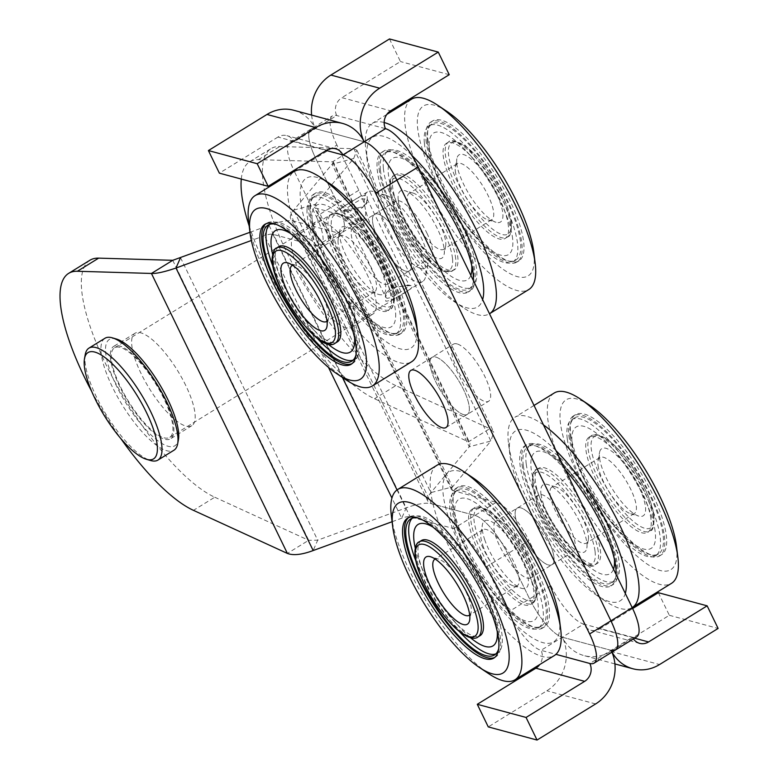<?xml version="1.0" encoding="UTF-8"?>
<svg xmlns="http://www.w3.org/2000/svg" width="779" height="779" viewBox="0 0 779 779"><rect width="100%" height="100%" fill="white"/><g stroke="black" fill="none" stroke-linecap="round" stroke-linejoin="round"><path stroke-width="0.58" stroke-dasharray="3.9 2.92" d="M463.7 414.662A33.536 10.322 58.4 0 1 438.265 386.705A33.536 10.322 58.4 0 1 432.111 357.298A33.536 10.322 58.4 0 1 435.714 357.035A33.536 10.322 58.4 0 1 461.158 384.992A33.536 10.322 58.4 0 1 467.303 414.399A33.536 10.322 58.4 0 1 463.7 414.662A33.536 10.322 -121.6 0 0 467.303 414.399A33.536 10.322 -121.6 0 0 461.158 384.992A33.536 10.322 -121.6 0 0 435.714 357.035A33.536 10.322 -121.6 0 0 432.111 357.298A33.536 10.322 -121.6 0 0 438.265 386.705A33.536 10.322 -121.6 0 0 463.7 414.662M164.466 398.634A54.248 16.7 -121.6 0 0 113.646 346.421A54.248 16.7 -121.6 0 0 119.752 386.579A54.248 16.7 -121.6 0 0 170.572 438.781A54.248 16.7 -121.6 0 0 164.466 398.634M185.772 385.498A54.248 16.7 -121.6 0 0 134.942 333.295A54.248 16.7 -121.6 0 0 141.048 373.453A54.248 16.7 -121.6 0 0 191.877 425.655A54.248 16.7 -121.6 0 0 185.772 385.498M384.31 259.407A33.205 10.224 -121.6 0 0 353.199 227.449A33.205 10.224 -121.6 0 0 356.938 252.026A33.205 10.224 -121.6 0 0 388.049 283.984A33.205 10.224 -121.6 0 0 384.31 259.407M405.616 246.271A33.205 10.224 -121.6 0 0 374.504 214.322A33.205 10.224 -121.6 0 0 378.243 238.9A33.205 10.224 -121.6 0 0 409.345 270.858A33.205 10.224 -121.6 0 0 405.616 246.271A33.205 10.224 58.4 0 1 409.345 270.858A33.205 10.224 58.4 0 1 378.243 238.9A33.205 10.224 58.4 0 1 374.504 214.322A33.205 10.224 58.4 0 1 405.616 246.271M526.984 553.226A33.205 10.224 -121.6 0 0 495.872 521.278A33.205 10.224 -121.6 0 0 499.612 545.855A33.205 10.224 -121.6 0 0 530.723 577.814A33.205 10.224 -121.6 0 0 526.984 553.226M548.289 540.1A33.205 10.224 -121.6 0 0 517.178 508.142A33.205 10.224 -121.6 0 0 520.908 532.729A33.205 10.224 -121.6 0 0 552.019 564.678A33.205 10.224 -121.6 0 0 548.289 540.1A33.205 10.224 58.4 0 1 552.019 564.678A33.205 10.224 58.4 0 1 520.908 532.729A33.205 10.224 58.4 0 1 517.178 508.142A33.205 10.224 58.4 0 1 548.289 540.1M89.926 260.244A140.054 43.118 -121.6 0 0 105.681 363.92A140.054 43.118 -121.6 0 0 214.761 497.216L193.465 510.342M214.761 497.216L308.679 540.285L317.696 540.178L406.219 507.85A39.456 11.666 154.1 0 1 431.4 503.701L474.937 515.425A39.456 12.143 58.4 0 1 507.665 553.713L529.613 598.915A39.456 12.143 -121.6 0 0 562.341 637.203L541.035 650.329A13.155 11.889 -74.9 0 1 539.711 664.575M392.09 521.726L401.701 518.21A13.155 3.885 154.1 0 1 410.095 516.828L453.641 528.561A39.456 12.143 58.4 0 1 486.359 566.839L508.307 612.051A39.456 12.143 -121.6 0 0 541.035 650.329L555.933 654.341M611.934 652.14A39.456 35.678 105.1 0 0 611.125 650.338L589.82 663.474M636.667 636.891A39.456 12.143 58.4 0 1 632.421 637.212L611.125 650.338A39.456 12.143 -121.6 0 0 615.361 650.027M293.712 110.258A39.456 35.678 -74.9 0 1 315.407 128.662L294.102 141.788A39.456 12.143 -121.6 0 0 289.866 142.109A39.456 12.143 -121.6 0 0 293.887 170.445M311.61 115.078A39.456 35.678 -74.9 0 0 315.407 128.662L364.183 141.797L315.407 128.662A39.456 12.143 -121.6 0 0 311.162 128.973A39.456 12.143 -121.6 0 0 315.602 158.176A39.456 12.143 58.4 0 1 311.162 128.973A39.456 12.143 58.4 0 1 315.407 128.662L336.703 115.526A13.155 11.889 -74.9 0 1 341.874 97.657L390.649 110.803M241.286 179.063A140.054 43.118 58.4 0 1 249.689 161.769A140.054 43.118 58.4 0 1 258.443 159.646L332.506 161.837L353.812 148.711L356.909 150.279L353.685 158.497L315.349 204.351A13.155 3.885 -25.9 0 0 314.336 207.224A13.155 3.885 -25.9 0 0 315.514 208.042L359.061 219.775A39.456 12.143 -121.6 0 0 363.296 219.454A39.456 12.143 -121.6 0 0 358.856 190.251L336.908 145.05L315.602 158.176L337.55 203.387A39.456 12.143 58.4 0 1 341.991 232.59A39.456 12.143 -121.6 0 0 337.55 203.387L315.602 158.176L294.296 171.312M358.856 190.251L316.255 216.513L294.355 171.419A111.787 34.412 -121.6 0 0 287.49 187.174A111.787 34.412 -121.6 0 0 336.635 304.17A111.787 34.412 -121.6 0 0 411.643 361.738M316.255 216.513A39.456 12.143 58.4 0 1 320.695 245.716A39.456 12.143 58.4 0 1 316.449 246.037L272.913 234.304A13.155 3.885 -25.9 0 0 264.519 235.686L251.335 240.507M363.296 219.454L341.991 232.59A39.456 12.143 58.4 0 1 337.755 232.902A39.456 12.143 -121.6 0 0 341.991 232.59L320.695 245.716M658.362 592.692L669.336 615.293L610.755 651.41A39.456 35.678 -74.9 0 1 584.026 655.597A39.456 35.678 -74.9 0 1 562.341 637.203A39.456 12.143 58.4 0 1 529.613 598.915L507.665 553.713A39.456 12.143 -121.6 0 0 474.937 515.425L431.4 503.701L294.219 221.178L431.4 503.701A39.456 11.666 154.1 0 1 427.866 501.238A39.456 11.666 154.1 0 1 430.904 492.63L469.24 446.776L470.068 443.524L468.452 441.81L332.506 161.837L333.266 161.37L332.506 161.837C333.685 161.35 333.529 162.159 332.058 164.252L293.722 210.106A39.456 11.666 -25.9 0 0 290.684 218.714A39.456 11.666 -25.9 0 0 294.219 221.178L337.755 232.902L316.449 246.037M359.061 219.775L337.755 232.902L294.219 221.178A39.456 11.666 -25.9 0 0 269.037 225.326L264.519 235.686L328.446 367.337M249.962 232.288L269.037 225.326L406.219 507.85L401.701 518.21L391.925 498.073M172.734 260.313L308.679 540.285L287.383 553.421M91.62 391.243A140.054 43.118 -121.6 0 0 120.638 438.324M326.742 150.191L277.957 137.055A13.155 11.889 -74.9 0 1 286.867 135.653A13.155 11.889 -74.9 0 1 294.102 141.788L326.304 150.464M277.957 137.055L219.376 173.162M612.021 652.081A39.456 35.678 105.1 0 1 611.125 650.338L562.341 637.203A39.456 35.678 -74.9 0 1 546.848 690.798L488.267 726.904M457.02 343.899A33.536 10.322 -121.6 0 0 453.417 344.172A33.536 10.322 -121.6 0 0 459.561 373.579A33.536 10.322 -121.6 0 0 485.005 401.536A33.536 10.322 -121.6 0 0 488.608 401.263A33.536 10.322 -121.6 0 0 482.464 371.865A33.536 10.322 -121.6 0 0 457.02 343.899M366.841 273.887A54.248 16.7 58.4 0 1 372.946 314.044A54.248 16.7 58.4 0 1 322.126 261.841A54.248 16.7 58.4 0 1 316.021 221.684A54.248 16.7 58.4 0 1 366.841 273.887M345.545 287.023A54.248 16.7 58.4 0 1 351.65 327.18A54.248 16.7 58.4 0 1 300.821 274.977A54.248 16.7 58.4 0 1 294.715 234.82A54.248 16.7 58.4 0 1 345.545 287.023M569.585 526.974A33.205 10.224 58.4 0 1 573.325 551.551A33.205 10.224 58.4 0 1 542.213 519.593A33.205 10.224 58.4 0 1 538.474 495.016A33.205 10.224 58.4 0 1 569.585 526.974M426.911 233.145A33.205 10.224 58.4 0 1 430.651 257.722A33.205 10.224 58.4 0 1 399.539 225.774A33.205 10.224 58.4 0 1 395.8 201.186A33.205 10.224 58.4 0 1 426.911 233.145M486.359 566.839L528.97 540.577A39.456 12.143 -121.6 0 0 496.242 502.299L452.706 490.566A13.155 3.885 154.1 0 1 451.528 489.748A13.155 3.885 154.1 0 1 452.541 486.875L490.877 441.021L353.685 158.497L332.058 164.252L469.24 446.776L490.877 441.021L493.73 432.033L489.757 428.674L468.452 441.81L374.533 398.741A140.054 43.118 58.4 0 1 265.454 265.444A140.054 43.118 58.4 0 1 249.163 225.871M395.839 385.605A140.054 43.118 58.4 0 1 286.76 252.318A140.054 43.118 58.4 0 1 270.995 148.643A140.054 43.118 58.4 0 1 279.749 146.52L353.812 148.711L489.757 428.674L395.839 385.605L374.533 398.741M336.908 145.05A39.456 12.143 58.4 0 1 332.467 115.847A39.456 12.143 58.4 0 1 336.703 115.526L385.488 128.671M611.125 650.338L562.341 637.203L583.637 624.067A39.456 12.143 58.4 0 1 550.919 585.789L528.97 540.577M332.623 161.759L333.256 161.769L470.068 443.524M634.573 638.176L599.781 628.809A13.155 11.889 -74.9 0 1 590.871 630.201A13.155 11.889 -74.9 0 1 583.637 624.067L632.421 637.212A13.155 11.889 105.1 0 0 633.415 638.897M599.781 628.809L632.636 608.555M669.336 615.293L718.121 628.439M389.481 38.95L400.455 61.551L341.874 97.657M449.24 74.696L400.455 61.551M329.829 183.669A99.751 30.712 -121.6 0 0 300.188 192.238A99.751 30.712 -121.6 0 0 356.237 312.583A99.751 30.712 -121.6 0 0 417.096 333.967A99.751 30.712 -121.6 0 0 416.658 324.531M307.033 209.308A79.896 24.597 -121.6 0 0 342.156 292.923A79.896 24.597 -121.6 0 0 395.771 334.064A79.896 24.597 -121.6 0 0 400.669 322.818A79.896 24.597 -121.6 0 0 365.536 239.192A79.896 24.597 -121.6 0 0 311.931 198.051A79.896 24.597 -121.6 0 0 307.033 209.308M309.954 207.496A79.896 24.597 -121.6 0 0 345.087 291.122A79.896 24.597 -121.6 0 0 398.692 332.263A79.896 24.597 -121.6 0 0 403.59 321.006A79.896 24.597 -121.6 0 0 368.467 237.391A79.896 24.597 -121.6 0 0 314.852 196.24A79.896 24.597 -121.6 0 0 309.954 207.496M391.389 302.807A55.893 17.206 -121.6 0 0 386.705 280.927A55.893 17.206 -121.6 0 0 355.321 230.019A55.893 17.206 -121.6 0 0 329.313 215.52A55.893 17.206 -121.6 0 0 325.885 223.398A55.893 17.206 -121.6 0 0 350.462 281.901A55.893 17.206 -121.6 0 0 387.961 310.685A55.893 17.206 -121.6 0 0 391.389 302.807M395.654 316.741A71.347 21.968 -121.6 0 0 389.666 288.814A71.347 21.968 -121.6 0 0 349.615 223.836A71.347 21.968 -121.6 0 0 312.038 215.374A71.347 21.968 -121.6 0 0 352.127 301.454A71.347 21.968 -121.6 0 0 395.654 316.741M308.611 205.86A82.194 25.308 -121.6 0 0 344.746 291.891A82.194 25.308 -121.6 0 0 399.9 334.22A82.194 25.308 -121.6 0 0 404.944 322.642A82.194 25.308 -121.6 0 0 368.808 236.612A82.194 25.308 -121.6 0 0 313.645 194.283A82.194 25.308 -121.6 0 0 308.611 205.86M310.47 204.711A82.194 25.308 -121.6 0 0 346.606 290.742A82.194 25.308 -121.6 0 0 401.769 333.071A82.194 25.308 -121.6 0 0 406.804 321.493A82.194 25.308 -121.6 0 0 370.668 235.462A82.194 25.308 -121.6 0 0 315.514 193.134A82.194 25.308 -121.6 0 0 310.47 204.711M278.716 246.709A55.893 17.206 -121.6 0 0 275.289 254.587A55.893 17.206 -121.6 0 0 279.982 276.467A55.893 17.206 -121.6 0 0 311.357 327.375A55.893 17.206 -121.6 0 0 337.375 341.864M354.572 337.697A71.347 21.968 -121.6 0 0 290.178 233.223M356.042 354.698A79.896 24.597 -121.6 0 0 356.724 349.898A79.896 24.597 -121.6 0 0 327.988 275.698A79.896 24.597 -121.6 0 0 275.649 224.264M273.156 266.993A79.896 24.597 -121.6 0 0 316.751 337.726M353.189 360.083A79.896 24.597 -121.6 0 0 354.757 359.343A79.896 24.597 -121.6 0 0 359.655 348.086A79.896 24.597 -121.6 0 0 324.531 264.471A79.896 24.597 -121.6 0 0 270.917 223.32A79.896 24.597 -121.6 0 0 269.553 224.391M352.069 363.618A82.194 25.308 -121.6 0 0 353.033 363.111A82.194 25.308 -121.6 0 0 358.077 351.533A82.194 25.308 -121.6 0 0 321.941 265.503A82.194 25.308 -121.6 0 0 266.778 223.174A82.194 25.308 -121.6 0 0 265.892 223.807M327.014 321.172A32.874 10.117 -121.6 0 0 328.485 318.231A32.874 10.117 -121.6 0 0 328.641 316.829A32.874 10.117 -121.6 0 0 317.189 286.867A32.874 10.117 -121.6 0 0 295.845 265.269A32.874 10.117 -121.6 0 0 292.553 265.259M338.037 240.565A32.874 10.117 -121.6 0 0 349.498 270.527A32.874 10.117 -121.6 0 0 370.843 292.125A32.874 10.117 -121.6 0 0 374.563 291.911A32.874 10.117 -121.6 0 0 376.578 287.285A32.874 10.117 -121.6 0 0 362.118 252.873A32.874 10.117 -121.6 0 0 340.053 235.94A32.874 10.117 -121.6 0 0 338.193 239.163A32.874 10.117 -121.6 0 0 338.037 240.565M339.517 232.619A39.456 12.143 -121.6 0 0 353.267 268.56A39.456 12.143 -121.6 0 0 378.876 294.481A39.456 12.143 -121.6 0 0 385.751 288.668A39.456 12.143 -121.6 0 0 364.65 242.386A39.456 12.143 -121.6 0 0 339.702 230.925A39.456 12.143 -121.6 0 0 339.517 232.619M272.601 254.314A71.347 21.968 -121.6 0 0 277.012 268.58A71.347 21.968 -121.6 0 0 317.072 333.558A71.347 21.968 -121.6 0 0 327.823 343.919M248.676 221.966A111.787 34.412 -121.6 0 0 345.973 379.821M391.35 515.795A111.787 34.412 -121.6 0 0 397.884 542.418A111.787 34.412 -121.6 0 0 488.647 673.65M437.019 465.248A111.787 34.412 -121.6 0 0 437.185 518.191A111.787 34.412 -121.6 0 0 495.863 619.305A111.787 34.412 -121.6 0 0 554.317 655.567M472.502 477.498A99.751 30.712 -121.6 0 0 449.123 519.252A99.751 30.712 -121.6 0 0 518.561 627.231A99.751 30.712 -121.6 0 0 559.332 618.36M454.722 529.71A79.896 24.597 -121.6 0 0 496.651 601.972A79.896 24.597 -121.6 0 0 538.435 627.893A79.896 24.597 -121.6 0 0 538.318 590.054A79.896 24.597 -121.6 0 0 496.389 517.792A79.896 24.597 -121.6 0 0 454.605 491.87A79.896 24.597 -121.6 0 0 454.722 529.71M457.653 527.899A79.896 24.597 -121.6 0 0 499.582 600.171A79.896 24.597 -121.6 0 0 541.366 626.092A79.896 24.597 -121.6 0 0 541.249 588.252A79.896 24.597 -121.6 0 0 499.31 515.98A79.896 24.597 -121.6 0 0 457.526 490.069A79.896 24.597 -121.6 0 0 457.653 527.899M530.557 578.037A55.893 17.206 -121.6 0 0 529.379 574.756A55.893 17.206 -121.6 0 0 497.995 523.848A55.893 17.206 -121.6 0 0 471.986 509.349A55.893 17.206 -121.6 0 0 472.074 535.816A55.893 17.206 -121.6 0 0 501.413 586.373A55.893 17.206 -121.6 0 0 530.635 604.504A55.893 17.206 -121.6 0 0 530.557 578.037M533.849 586.83A71.347 21.968 -121.6 0 0 532.339 582.634A71.347 21.968 -121.6 0 0 492.289 517.655A71.347 21.968 -121.6 0 0 459.191 532.933A71.347 21.968 -121.6 0 0 515.435 615.517A71.347 21.968 -121.6 0 0 533.849 586.83M456.445 527.032A82.194 25.308 -121.6 0 0 499.592 601.388A82.194 25.308 -121.6 0 0 542.574 628.049A82.194 25.308 -121.6 0 0 542.447 589.119A82.194 25.308 -121.6 0 0 499.31 514.773A82.194 25.308 -121.6 0 0 456.319 488.112A82.194 25.308 -121.6 0 0 456.445 527.032M458.315 525.883A82.194 25.308 -121.6 0 0 501.452 600.239A82.194 25.308 -121.6 0 0 544.443 626.9A82.194 25.308 -121.6 0 0 544.317 587.97A82.194 25.308 -121.6 0 0 501.17 513.624A82.194 25.308 -121.6 0 0 458.188 486.963A82.194 25.308 -121.6 0 0 458.315 525.883M421.39 540.538A55.893 17.206 -121.6 0 0 421.478 567.005A55.893 17.206 -121.6 0 0 422.656 570.286A55.893 17.206 -121.6 0 0 454.03 621.194A55.893 17.206 -121.6 0 0 480.049 635.693M497.245 631.516A71.347 21.968 -121.6 0 0 492.834 612.109A71.347 21.968 -121.6 0 0 432.851 527.042M415.275 548.143A71.347 21.968 -121.6 0 0 418.187 558.212A71.347 21.968 -121.6 0 0 419.686 562.409A71.347 21.968 -121.6 0 0 459.746 627.387A71.347 21.968 -121.6 0 0 470.497 637.738M498.716 648.518A79.896 24.597 -121.6 0 0 494.383 617.134A79.896 24.597 -121.6 0 0 418.323 518.084M415.83 560.822A79.896 24.597 -121.6 0 0 459.425 631.545M495.863 653.902A79.896 24.597 -121.6 0 0 497.43 653.172A79.896 24.597 -121.6 0 0 497.314 615.332A79.896 24.597 -121.6 0 0 455.374 543.06A79.896 24.597 -121.6 0 0 413.591 517.149A79.896 24.597 -121.6 0 0 412.227 518.22M494.733 657.447A82.194 25.308 -121.6 0 0 495.707 656.931A82.194 25.308 -121.6 0 0 495.58 618.01A82.194 25.308 -121.6 0 0 452.443 543.654A82.194 25.308 -121.6 0 0 409.452 516.993A82.194 25.308 -121.6 0 0 408.566 517.636M469.688 615.001A32.874 10.117 -121.6 0 0 471.159 612.06A32.874 10.117 -121.6 0 0 469.25 599.713A32.874 10.117 -121.6 0 0 438.519 559.088A32.874 10.117 -121.6 0 0 435.218 559.088M482.785 545.329A32.874 10.117 -121.6 0 0 513.517 585.954A32.874 10.117 -121.6 0 0 517.237 585.74A32.874 10.117 -121.6 0 0 517.178 570.17A32.874 10.117 -121.6 0 0 499.923 540.431A32.874 10.117 -121.6 0 0 482.727 529.759A32.874 10.117 -121.6 0 0 480.867 532.982A32.874 10.117 -121.6 0 0 482.785 545.329M484.665 539.565A39.456 12.143 -121.6 0 0 521.55 588.311A39.456 12.143 -121.6 0 0 525.952 569.371A39.456 12.143 -121.6 0 0 501.442 529.506A39.456 12.143 -121.6 0 0 482.376 524.754A39.456 12.143 -121.6 0 0 484.665 539.565M555.953 450.613A99.751 30.712 -121.6 0 0 509.865 454.469A99.751 30.712 -121.6 0 0 509.943 455.004A99.751 30.712 -121.6 0 0 596.695 595.331A99.751 30.712 -121.6 0 0 625.303 593.432M543.489 424.954A111.787 34.412 -121.6 0 0 514.88 417.262A111.787 34.412 -121.6 0 0 508.521 443.572A111.787 34.412 -121.6 0 0 508.59 444.186A111.787 34.412 -121.6 0 0 605.819 601.427A111.787 34.412 -121.6 0 0 632.168 607.581M554.181 393.035A111.787 34.412 -121.6 0 0 547.9 419.959A111.787 34.412 -121.6 0 0 602.235 533.625A111.787 34.412 -121.6 0 0 671.488 583.344M589.674 405.275A99.751 30.712 -121.6 0 0 560.529 423.825A99.751 30.712 -121.6 0 0 626.287 545.777A99.751 30.712 -121.6 0 0 676.493 546.137M567.278 438.898A79.896 24.597 -121.6 0 0 606.111 520.138A79.896 24.597 -121.6 0 0 655.606 555.68A79.896 24.597 -121.6 0 0 660.095 536.429A79.896 24.597 -121.6 0 0 621.262 455.189A79.896 24.597 -121.6 0 0 571.767 419.657A79.896 24.597 -121.6 0 0 567.278 438.898M570.209 437.097A79.896 24.597 -121.6 0 0 609.042 518.337A79.896 24.597 -121.6 0 0 658.537 553.869A79.896 24.597 -121.6 0 0 663.026 534.628A79.896 24.597 -121.6 0 0 624.193 453.388A79.896 24.597 -121.6 0 0 574.698 417.846A79.896 24.597 -121.6 0 0 570.209 437.097M650.942 518.824A55.893 17.206 -121.6 0 0 646.541 502.533A55.893 17.206 -121.6 0 0 615.167 451.625A55.893 17.206 -121.6 0 0 589.148 437.136A55.893 17.206 -121.6 0 0 586.012 450.593A55.893 17.206 -121.6 0 0 613.18 507.431A55.893 17.206 -121.6 0 0 647.807 532.291A55.893 17.206 -121.6 0 0 650.942 518.824M655.129 531.22A71.347 21.968 -121.6 0 0 649.511 510.42A71.347 21.968 -121.6 0 0 609.46 445.442A71.347 21.968 -121.6 0 0 572.244 444.118A71.347 21.968 -121.6 0 0 619.461 531.541A71.347 21.968 -121.6 0 0 655.129 531.22M568.865 435.685A82.194 25.308 -121.6 0 0 608.818 519.272A82.194 25.308 -121.6 0 0 659.745 555.826A82.194 25.308 -121.6 0 0 664.36 536.03A82.194 25.308 -121.6 0 0 624.407 452.453A82.194 25.308 -121.6 0 0 573.49 415.889A82.194 25.308 -121.6 0 0 568.865 435.685M570.734 434.536A82.194 25.308 -121.6 0 0 610.687 518.123A82.194 25.308 -121.6 0 0 661.605 554.677A82.194 25.308 -121.6 0 0 666.23 534.881A82.194 25.308 -121.6 0 0 626.277 451.304A82.194 25.308 -121.6 0 0 575.35 414.74A82.194 25.308 -121.6 0 0 570.734 434.536M586.899 514.344A55.893 17.206 -121.6 0 0 538.562 468.315A55.893 17.206 -121.6 0 0 535.416 481.782A55.893 17.206 -121.6 0 0 539.818 498.073A55.893 17.206 -121.6 0 0 571.202 548.981A55.893 17.206 -121.6 0 0 597.211 563.48A55.893 17.206 -121.6 0 0 600.356 550.013A55.893 17.206 -121.6 0 0 594.358 529.701M614.417 559.303A71.347 21.968 -121.6 0 0 614.125 556.488A71.347 21.968 -121.6 0 0 566.908 469.065A71.347 21.968 -121.6 0 0 531.229 469.396A71.347 21.968 -121.6 0 0 536.858 490.186A71.347 21.968 -121.6 0 0 576.908 555.164A71.347 21.968 -121.6 0 0 613.501 569.137M523.342 465.978A79.896 24.597 -121.6 0 0 562.175 547.218A79.896 24.597 -121.6 0 0 611.671 582.76A79.896 24.597 -121.6 0 0 616.16 563.519A79.896 24.597 -121.6 0 0 577.327 482.269A79.896 24.597 -121.6 0 0 527.831 446.737A79.896 24.597 -121.6 0 0 523.342 465.978M526.263 464.177A79.896 24.597 -121.6 0 0 565.096 545.417A79.896 24.597 -121.6 0 0 614.602 580.949A79.896 24.597 -121.6 0 0 619.091 561.708A79.896 24.597 -121.6 0 0 580.258 480.468A79.896 24.597 -121.6 0 0 530.762 444.936A79.896 24.597 -121.6 0 0 526.263 464.177M565.203 469.669A82.194 25.308 -121.6 0 0 524.754 445.929A82.194 25.308 -121.6 0 0 520.138 465.725A82.194 25.308 -121.6 0 0 560.091 549.302A82.194 25.308 -121.6 0 0 611.009 585.866A82.194 25.308 -121.6 0 0 616.043 574.376M521.998 464.576A82.194 25.308 -121.6 0 0 561.951 548.153A82.194 25.308 -121.6 0 0 612.878 584.717A82.194 25.308 -121.6 0 0 617.494 564.921A82.194 25.308 -121.6 0 0 577.541 481.334A82.194 25.308 -121.6 0 0 526.623 444.78A82.194 25.308 -121.6 0 0 521.998 464.576M540.977 494.276A39.456 12.143 -121.6 0 0 563.947 539.126A39.456 12.143 -121.6 0 0 586.821 548.075A39.456 12.143 -121.6 0 0 586.811 542.437A39.456 12.143 -121.6 0 0 571.328 507.489A39.456 12.143 -121.6 0 0 547.647 484.519A39.456 12.143 -121.6 0 0 540.977 494.276M550.12 495.006A32.874 10.117 -121.6 0 0 566.099 528.435A32.874 10.117 -121.6 0 0 586.47 543.06A32.874 10.117 -121.6 0 0 588.33 539.837A32.874 10.117 -121.6 0 0 588.311 535.144A32.874 10.117 -121.6 0 0 575.408 506.019A32.874 10.117 -121.6 0 0 555.68 486.875A32.874 10.117 -121.6 0 0 551.96 487.089A32.874 10.117 -121.6 0 0 550.12 495.006M598.048 465.462A32.874 10.117 -121.6 0 0 610.95 494.587A32.874 10.117 -121.6 0 0 630.678 513.731A32.874 10.117 -121.6 0 0 634.398 513.517A32.874 10.117 -121.6 0 0 636.248 505.6A32.874 10.117 -121.6 0 0 620.269 472.171A32.874 10.117 -121.6 0 0 599.898 457.546A32.874 10.117 -121.6 0 0 598.038 460.769A32.874 10.117 -121.6 0 0 598.048 465.462M599.557 458.169A39.456 12.143 -121.6 0 0 615.04 493.117A39.456 12.143 -121.6 0 0 638.712 516.087A39.456 12.143 -121.6 0 0 645.392 506.331A39.456 12.143 -121.6 0 0 622.421 461.48A39.456 12.143 -121.6 0 0 599.538 452.531A39.456 12.143 -121.6 0 0 599.557 458.169M411.702 155.245A99.751 30.712 -121.6 0 0 366.987 158.75A99.751 30.712 -121.6 0 0 367.201 160.64A99.751 30.712 -121.6 0 0 454.021 301.502A99.751 30.712 -121.6 0 0 482.629 299.613M384.164 122.517A111.787 34.412 -121.6 0 0 372.206 123.433A111.787 34.412 -121.6 0 0 365.604 147.63A111.787 34.412 -121.6 0 0 365.848 149.753A111.787 34.412 -121.6 0 0 463.145 307.608A111.787 34.412 -121.6 0 0 489.494 313.762M411.507 99.206A111.787 34.412 -121.6 0 0 404.914 123.403A111.787 34.412 -121.6 0 0 458.247 238.062A111.787 34.412 -121.6 0 0 528.814 289.525M447 111.455A99.751 30.712 -121.6 0 0 417.583 127.561A99.751 30.712 -121.6 0 0 481.519 249.718A99.751 30.712 -121.6 0 0 534.034 254.207A99.751 30.712 -121.6 0 0 533.819 252.318M424.38 143.122A79.896 24.597 -121.6 0 0 462.502 225.073A79.896 24.597 -121.6 0 0 512.933 261.851A79.896 24.597 -121.6 0 0 517.645 244.557A79.896 24.597 -121.6 0 0 479.523 162.607A79.896 24.597 -121.6 0 0 429.093 125.828A79.896 24.597 -121.6 0 0 424.38 143.122M427.311 141.32A79.896 24.597 -121.6 0 0 465.433 223.271A79.896 24.597 -121.6 0 0 515.864 260.05A79.896 24.597 -121.6 0 0 520.576 242.746A79.896 24.597 -121.6 0 0 482.454 160.805A79.896 24.597 -121.6 0 0 432.024 124.027A79.896 24.597 -121.6 0 0 427.311 141.32M508.434 226.368A55.893 17.206 -121.6 0 0 503.867 208.714A55.893 17.206 -121.6 0 0 472.493 157.806A55.893 17.206 -121.6 0 0 446.484 143.307A55.893 17.206 -121.6 0 0 443.183 155.41A55.893 17.206 -121.6 0 0 469.854 212.735A55.893 17.206 -121.6 0 0 505.133 238.462A55.893 17.206 -121.6 0 0 508.434 226.368M512.66 239.134A71.347 21.968 -121.6 0 0 506.837 216.591A71.347 21.968 -121.6 0 0 466.787 151.613A71.347 21.968 -121.6 0 0 429.365 148.555A71.347 21.968 -121.6 0 0 475.102 235.92A71.347 21.968 -121.6 0 0 512.66 239.134M425.967 139.86A82.194 25.308 -121.6 0 0 465.19 224.167A82.194 25.308 -121.6 0 0 517.071 262.007A82.194 25.308 -121.6 0 0 521.92 244.207A82.194 25.308 -121.6 0 0 482.698 159.899A82.194 25.308 -121.6 0 0 430.816 122.069A82.194 25.308 -121.6 0 0 425.967 139.86M427.827 138.711A82.194 25.308 -121.6 0 0 467.049 223.018A82.194 25.308 -121.6 0 0 518.931 260.858A82.194 25.308 -121.6 0 0 523.78 243.067A82.194 25.308 -121.6 0 0 484.557 158.75A82.194 25.308 -121.6 0 0 432.676 120.92A82.194 25.308 -121.6 0 0 427.827 138.711M444.225 220.515A55.893 17.206 -121.6 0 0 395.888 174.496A55.893 17.206 -121.6 0 0 392.587 186.59A55.893 17.206 -121.6 0 0 397.144 204.244A55.893 17.206 -121.6 0 0 428.528 255.152A55.893 17.206 -121.6 0 0 454.537 269.651A55.893 17.206 -121.6 0 0 457.838 257.547A55.893 17.206 -121.6 0 0 451.684 235.881M471.743 265.473A71.347 21.968 -121.6 0 0 471.646 264.402A71.347 21.968 -121.6 0 0 425.918 177.037A71.347 21.968 -121.6 0 0 388.361 173.824A71.347 21.968 -121.6 0 0 394.184 196.366A71.347 21.968 -121.6 0 0 434.234 261.345A71.347 21.968 -121.6 0 0 470.828 275.318M380.444 170.212A79.896 24.597 -121.6 0 0 418.566 252.153A79.896 24.597 -121.6 0 0 468.997 288.931A79.896 24.597 -121.6 0 0 473.71 271.637A79.896 24.597 -121.6 0 0 435.588 189.687A79.896 24.597 -121.6 0 0 385.157 152.908A79.896 24.597 -121.6 0 0 380.444 170.212M383.375 168.4A79.896 24.597 -121.6 0 0 421.497 250.351A79.896 24.597 -121.6 0 0 471.928 287.13A79.896 24.597 -121.6 0 0 476.641 269.836A79.896 24.597 -121.6 0 0 438.519 187.885A79.896 24.597 -121.6 0 0 388.088 151.107A79.896 24.597 -121.6 0 0 383.375 168.4M422.53 175.85A82.194 25.308 -121.6 0 0 382.08 152.1A82.194 25.308 -121.6 0 0 377.231 169.9A82.194 25.308 -121.6 0 0 416.453 254.207A82.194 25.308 -121.6 0 0 468.335 292.037A82.194 25.308 -121.6 0 0 473.369 280.547M379.1 168.751A82.194 25.308 -121.6 0 0 418.323 253.058A82.194 25.308 -121.6 0 0 470.204 290.888A82.194 25.308 -121.6 0 0 475.054 273.098A82.194 25.308 -121.6 0 0 435.831 188.791A82.194 25.308 -121.6 0 0 383.95 150.951A82.194 25.308 -121.6 0 0 379.1 168.751M398.186 199.492A39.456 12.143 -121.6 0 0 420.806 244.752A39.456 12.143 -121.6 0 0 444.147 254.246A39.456 12.143 -121.6 0 0 444.244 249.582A39.456 12.143 -121.6 0 0 429.093 214.322A39.456 12.143 -121.6 0 0 404.973 190.689A39.456 12.143 -121.6 0 0 398.186 199.492M407.349 200.378A32.874 10.117 -121.6 0 0 423.036 234.099A32.874 10.117 -121.6 0 0 443.796 249.241A32.874 10.117 -121.6 0 0 445.656 246.018A32.874 10.117 -121.6 0 0 445.734 242.123A32.874 10.117 -121.6 0 0 433.105 212.745A32.874 10.117 -121.6 0 0 413.006 193.046A32.874 10.117 -121.6 0 0 409.296 193.26A32.874 10.117 -121.6 0 0 407.349 200.378M455.287 170.835A32.874 10.117 -121.6 0 0 467.906 200.213A32.874 10.117 -121.6 0 0 488.005 219.912A32.874 10.117 -121.6 0 0 491.724 219.697A32.874 10.117 -121.6 0 0 493.662 212.579A32.874 10.117 -121.6 0 0 477.975 178.858A32.874 10.117 -121.6 0 0 457.224 163.717A32.874 10.117 -121.6 0 0 455.364 166.94A32.874 10.117 -121.6 0 0 455.287 170.835M456.767 163.376A39.456 12.143 -121.6 0 0 471.918 198.635A39.456 12.143 -121.6 0 0 496.038 222.268A39.456 12.143 -121.6 0 0 502.825 213.465A39.456 12.143 -121.6 0 0 480.215 168.206A39.456 12.143 -121.6 0 0 456.864 158.712A39.456 12.143 -121.6 0 0 456.767 163.376M386.949 298.308L385.654 297.247L386.881 292.096L391.146 288.162L408.245 285.172L409.306 285.757L401.983 291.083C395.654 295.572 390.639 297.987 386.949 298.308M411.049 285.572L396.988 286.594L385.469 294.092L385.732 301.181C392.441 301.59 419.277 285.046 411.049 285.572L408.245 285.172M350.891 205.257L343.568 210.583L345.72 211.391L361.729 208.178L365.994 204.244L367.23 199.093L361.67 198.879L350.891 205.257M341.825 210.768C338.875 209.931 341.221 207.457 348.875 203.368C356.587 197.983 362.683 195.256 367.152 195.159L367.406 202.248L362.245 206.971L341.825 210.768M104.941 338.271A65.757 20.244 -121.6 0 0 116.996 395.927A65.757 20.244 -121.6 0 0 166.881 450.749A65.757 20.244 -121.6 0 0 173.951 450.223M116.392 339.021A62.466 19.232 -121.6 0 0 116.042 338.923A62.466 19.232 -121.6 0 0 116.363 385.673A62.466 19.232 -121.6 0 0 168.176 446.289A62.466 19.232 -121.6 0 0 178.42 439.658M417.028 281.881A52.602 16.193 -121.6 0 0 422.685 281.462A52.602 16.193 -121.6 0 0 425.655 276.302A52.602 16.193 -121.6 0 0 408.868 228.189A52.602 16.193 -121.6 0 0 373.423 191.556A52.602 16.193 -121.6 0 0 373.131 191.478A52.602 16.193 -121.6 0 0 367.474 191.897A52.602 16.193 -121.6 0 0 377.124 238.023A52.602 16.193 -121.6 0 0 417.028 281.881M164.057 437.808A52.602 16.193 -121.6 0 0 169.705 437.389A52.602 16.193 -121.6 0 0 160.065 391.262A52.602 16.193 -121.6 0 0 120.161 347.405A52.602 16.193 -121.6 0 0 114.503 347.823A52.602 16.193 -121.6 0 0 124.153 393.95A52.602 16.193 -121.6 0 0 164.057 437.808M420.903 268.482A42.738 13.155 -121.6 0 0 427.914 263.954A42.738 13.155 -121.6 0 0 414.272 224.858A42.738 13.155 -121.6 0 0 385.469 195.101A42.738 13.155 -121.6 0 0 385.235 195.032A42.738 13.155 -121.6 0 0 385.449 227.01A42.738 13.155 -121.6 0 0 420.903 268.482M85.242 354.572A65.757 20.244 -121.6 0 0 106.236 414.72A65.757 20.244 -121.6 0 0 150.542 460.496M180.514 257.654L317.696 540.178L313.177 550.549M496.242 502.299L453.641 528.561M550.919 585.789L508.307 612.051M272.913 234.304L342.419 377.445M397.037 489.923L410.095 516.828M595.633 703.943L546.848 690.798M293.722 210.106L315.349 204.351L452.541 486.875L430.904 492.63L293.722 210.106M258.443 159.646L279.749 146.52M452.706 490.566L315.514 208.042M610.755 651.41L659.54 664.545M276.584 248.024A55.893 17.206 -121.6 0 0 273.166 255.892A55.893 17.206 -121.6 0 0 297.734 314.395A55.893 17.206 -121.6 0 0 335.243 343.179M394.038 298.717A53.585 16.495 -121.6 0 0 363.929 234.06A53.585 16.495 -121.6 0 0 331.231 222.57A53.585 16.495 -121.6 0 0 361.339 287.227A53.585 16.495 -121.6 0 0 394.038 298.717M393.522 301.492A55.893 17.206 -121.6 0 0 368.954 242.999A55.893 17.206 -121.6 0 0 331.445 214.215A55.893 17.206 -121.6 0 0 328.017 222.083A55.893 17.206 -121.6 0 0 352.595 280.586A55.893 17.206 -121.6 0 0 390.094 309.37A55.893 17.206 -121.6 0 0 393.522 301.492M419.258 541.843A55.893 17.206 -121.6 0 0 419.345 568.319A55.893 17.206 -121.6 0 0 448.685 618.877A55.893 17.206 -121.6 0 0 477.916 637.008M533.342 574.707A53.585 16.495 -121.6 0 0 491.101 512.679A53.585 16.495 -121.6 0 0 477.274 534.228A53.585 16.495 -121.6 0 0 519.515 596.256A53.585 16.495 -121.6 0 0 533.342 574.707M532.68 576.723A55.893 17.206 -121.6 0 0 503.351 526.166A55.893 17.206 -121.6 0 0 474.119 508.035A55.893 17.206 -121.6 0 0 474.207 534.511A55.893 17.206 -121.6 0 0 503.536 585.068A55.893 17.206 -121.6 0 0 532.768 603.199A55.893 17.206 -121.6 0 0 532.68 576.723M598.223 551.328A55.893 17.206 -121.6 0 0 571.056 494.49A55.893 17.206 -121.6 0 0 536.429 469.63A55.893 17.206 -121.6 0 0 533.284 483.087A55.893 17.206 -121.6 0 0 560.452 539.925A55.893 17.206 -121.6 0 0 595.078 564.785A55.893 17.206 -121.6 0 0 598.223 551.328M595.02 551.074A53.585 16.495 -121.6 0 0 559.556 485.405A53.585 16.495 -121.6 0 0 532.758 485.648A53.585 16.495 -121.6 0 0 568.222 551.308A53.585 16.495 -121.6 0 0 595.02 551.074M653.6 514.958A53.585 16.495 -121.6 0 0 618.136 449.298A53.585 16.495 -121.6 0 0 591.339 449.532A53.585 16.495 -121.6 0 0 626.813 515.201A53.585 16.495 -121.6 0 0 653.6 514.958M653.075 517.519A55.893 17.206 -121.6 0 0 625.907 460.681A55.893 17.206 -121.6 0 0 591.28 435.821A55.893 17.206 -121.6 0 0 588.145 449.279A55.893 17.206 -121.6 0 0 615.313 506.116A55.893 17.206 -121.6 0 0 649.939 530.976A55.893 17.206 -121.6 0 0 653.075 517.519M455.705 258.862A55.893 17.206 -121.6 0 0 429.034 201.537A55.893 17.206 -121.6 0 0 393.755 175.801A55.893 17.206 -121.6 0 0 390.454 187.905A55.893 17.206 -121.6 0 0 417.125 245.229A55.893 17.206 -121.6 0 0 452.404 270.965A55.893 17.206 -121.6 0 0 455.705 258.862M452.502 258.55A53.585 16.495 -121.6 0 0 418.148 192.929A53.585 16.495 -121.6 0 0 389.938 190.514A53.585 16.495 -121.6 0 0 424.292 256.135A53.585 16.495 -121.6 0 0 452.502 258.55M511.082 222.443A53.585 16.495 -121.6 0 0 476.729 156.822A53.585 16.495 -121.6 0 0 448.519 154.408A53.585 16.495 -121.6 0 0 482.873 220.029A53.585 16.495 -121.6 0 0 511.082 222.443M510.557 225.053A55.893 17.206 -121.6 0 0 483.886 167.728A55.893 17.206 -121.6 0 0 448.607 141.992A55.893 17.206 -121.6 0 0 445.315 154.096A55.893 17.206 -121.6 0 0 471.977 211.421A55.893 17.206 -121.6 0 0 507.265 237.157A55.893 17.206 -121.6 0 0 510.557 225.053M361.729 208.178L362.245 206.971M410.815 370.434L453.417 344.172M134.942 333.295L113.646 346.421M395.8 201.186L353.199 227.449M538.474 495.016L495.872 521.278M289.866 142.109L332.467 115.847M191.877 425.655L170.572 438.781M430.651 257.722L388.049 283.984M573.325 551.551L530.723 577.814M335.652 148.799L286.867 135.653M446.007 427.525L488.608 401.263M351.65 327.18L372.946 314.044M249.689 161.769L270.995 148.643M451.528 489.748L314.336 207.224M356.909 150.279L493.73 432.033M294.715 234.82L316.021 221.684M427.866 501.238L290.684 218.714M614.913 663.922L584.026 655.597M639.656 643.347L590.871 630.201M398.692 332.263L395.771 334.064M355.321 230.019L349.615 223.836M386.705 280.927L389.666 288.814M401.769 333.071L399.9 334.22M354.757 359.343L351.826 361.154M353.033 363.111L351.173 364.26M328.485 318.231L326.985 326.469M374.563 291.911L326.625 321.454M370.843 292.125L378.876 294.481M329.313 215.52L331.445 214.215C332.789 211.693 337.667 212.579 346.09 216.883C353.354 221.713 360.979 229.542 368.983 240.351C385.41 263.711 393.901 283.575 394.476 299.973C393.327 306.186 391.866 309.321 390.094 309.37L387.961 310.685M338.193 239.163L339.702 230.925M340.053 235.94L292.125 265.483M295.845 265.269L287.811 262.913M266.778 223.174L264.918 224.323M270.917 223.32L267.986 225.131M311.357 327.375L317.072 333.558M279.982 276.467L277.012 268.58M315.514 193.134L313.645 194.283M314.852 196.24L311.931 198.051M541.366 626.092L538.435 627.893M497.995 523.848L492.289 517.655M529.379 574.756L532.339 582.634M544.443 626.9L542.574 628.049M497.43 653.172L494.499 654.973M495.707 656.931L493.847 658.08M471.159 612.06L469.659 620.288M517.237 585.74L469.299 615.283M513.517 585.954L521.55 588.311M471.986 509.349L474.119 508.035C476.164 505.922 484.246 504.977 498.171 518.434C513.819 534.579 525.65 553.47 533.664 575.116C536.906 584.63 537.89 592.098 536.604 597.532L532.768 603.199L530.635 604.504M480.867 532.982L482.376 524.754M482.727 529.759L434.799 559.303M438.519 559.088L430.485 556.732M409.452 516.993L407.592 518.142M413.591 517.149L410.66 518.95M454.03 621.194L459.746 627.387M422.656 570.286L419.686 562.409M458.188 486.963L456.319 488.112M457.526 490.069L454.605 491.87M509.865 454.469L508.521 443.572M534.024 405.46L514.88 417.262M658.537 553.869L655.606 555.68M615.167 451.625L609.46 445.442M646.541 502.533L649.511 510.42M661.605 554.677L659.745 555.826M614.602 580.949L611.671 582.76M612.878 584.717L611.009 585.866M538.562 468.315L536.429 469.63C533.518 469.377 532.154 474.43 532.339 484.801C535.601 502.864 545.144 522.31 560.948 543.109C577.551 565.106 593.413 568.806 595.078 564.785L597.211 563.48M588.33 539.837L586.821 548.075M634.398 513.517L586.47 543.06M630.678 513.731L638.712 516.087M589.148 437.136L591.28 435.821C593.325 433.708 601.417 432.754 615.332 446.211C622.655 453.417 629.675 462.405 636.375 473.155L645.879 490.682C650.319 500.284 653.036 508.658 654.019 515.815C654.214 526.137 652.851 531.2 649.939 530.976L647.807 532.291M598.038 460.769L599.538 452.531M599.898 457.546L551.96 487.089M555.68 486.875L547.647 484.519M526.623 444.78L524.754 445.929M530.762 444.936L527.831 446.737M571.202 548.981L576.908 555.164M539.818 498.073L536.858 490.186M575.35 414.74L573.49 415.889M574.698 417.846L571.767 419.657M596.695 595.331L605.819 601.427M386.812 114.425L372.206 123.433M515.864 260.05L512.933 261.851M472.493 157.806L466.787 151.613M503.867 208.714L506.837 216.591M518.931 260.858L517.071 262.007M471.928 287.13L468.997 288.931M470.204 290.888L468.335 292.037M395.888 174.496L393.755 175.801C390.931 176.054 389.519 180.65 389.51 189.589C392.353 207.944 402.052 227.974 418.586 249.669C428.82 262.426 437.847 269.826 445.666 271.852L452.404 270.965L454.537 269.651M445.656 246.018L444.147 254.246M491.724 219.697L443.796 249.241M488.005 219.912L496.038 222.268M446.484 143.307L448.607 141.992C449.95 139.48 454.829 140.366 463.252 144.67C470.516 149.5 478.15 157.319 486.145 168.137C500.702 188.645 509.154 207.048 511.511 223.369C511.491 232.317 510.07 236.913 507.265 237.157L505.133 238.462M455.364 166.94L456.864 158.712M457.224 163.717L409.296 193.26M413.006 193.046L404.973 190.689M383.95 150.951L382.08 152.1M388.088 151.107L385.157 152.908M428.528 255.152L434.234 261.345M397.144 204.244L394.184 196.366M432.676 120.92L430.816 122.069M432.024 124.027L429.093 125.828M454.021 301.502L463.145 307.608M367.201 160.64L365.848 149.753M386.881 292.096L385.478 294.092M409.822 285.328L407.164 284.968M345.72 211.382L343.062 211.012M367.23 199.093L409.306 285.757M422.685 281.462L169.705 437.389M385.469 195.101L373.423 191.556M427.914 263.954L425.655 276.302M367.474 191.897L114.503 347.823M343.568 210.583L385.654 297.247M366.003 204.254L367.406 202.248"/><path stroke-width="1.17" d="M442.404 427.798A33.536 10.322 58.4 0 1 416.96 399.841A33.536 10.322 58.4 0 1 410.815 370.434A33.536 10.322 58.4 0 1 414.418 370.161A33.536 10.322 58.4 0 1 439.853 398.118A33.536 10.322 58.4 0 1 446.007 427.525A33.536 10.322 58.4 0 1 442.404 427.798M249.962 232.288L172.734 260.313L98.67 258.131A140.054 43.118 -121.6 0 0 89.926 260.244L68.62 273.38A140.054 43.118 -121.6 0 0 84.375 377.055A140.054 43.118 -121.6 0 0 91.62 391.243M180.514 257.654L175.996 268.025C164.603 271.9 156.413 273.711 151.438 273.448L77.364 271.258A140.054 43.118 -121.6 0 0 68.62 273.38M120.638 438.324A140.054 43.118 -121.6 0 0 193.465 510.342L287.383 553.421C293.332 555.68 301.931 554.726 313.177 550.549L392.09 521.726M342.497 123.403A39.456 35.678 105.1 0 1 364.183 141.797L385.488 128.671A13.155 11.889 105.1 0 1 390.649 110.803L449.24 74.696L438.265 52.096L379.675 88.202A39.456 35.678 105.1 0 0 364.183 141.797A39.456 12.143 58.4 0 1 396.91 180.085L610.921 620.824A39.456 12.143 58.4 0 1 615.361 650.027A39.456 12.143 -121.6 0 0 610.921 620.824L396.91 180.085A39.456 12.143 -121.6 0 0 364.183 141.797L342.887 154.933A13.155 11.889 105.1 0 0 335.652 148.799A13.155 11.889 105.1 0 0 326.742 150.191L268.161 186.308L257.187 163.707L315.768 127.59A39.456 35.678 105.1 0 1 342.497 123.403L293.712 110.258A39.456 35.678 -74.9 0 0 266.983 114.455L208.402 150.561L219.376 173.162L268.161 186.308M539.711 664.575A13.155 11.889 -74.9 0 1 535.874 668.197L584.659 681.343A13.155 11.889 105.1 0 0 589.82 663.474A39.456 12.143 -121.6 0 0 594.056 663.153A39.456 12.143 -121.6 0 0 589.615 633.95L375.605 193.211A39.456 12.143 -121.6 0 0 342.887 154.933L326.304 150.464M293.887 170.445A39.456 12.143 -121.6 0 0 294.296 171.312L255.035 195.656A111.787 34.412 -121.6 0 0 248.18 211.401A111.787 34.412 -121.6 0 0 248.676 221.966L250.03 232.863A99.751 30.712 -121.6 0 0 336.849 373.725A99.751 30.712 -121.6 0 0 366.5 365.156A99.751 30.712 -121.6 0 0 310.451 244.801A99.751 30.712 -121.6 0 0 249.592 223.427A99.751 30.712 -121.6 0 0 250.03 232.863M313.177 550.549L175.996 268.025L251.335 240.507M172.734 260.313L151.438 273.448L287.383 553.421M208.402 150.561L257.187 163.707M584.659 681.343L526.068 717.449L537.043 740.05L595.633 703.943A39.456 35.678 105.1 0 0 611.934 652.14M537.043 740.05L488.267 726.904L477.284 704.304L535.874 668.197M526.068 717.449L477.284 704.304M385.488 128.671A39.456 12.143 58.4 0 1 418.216 166.949L632.227 607.688A39.456 12.143 58.4 0 1 636.667 636.891L615.361 650.027A39.456 12.143 58.4 0 1 611.125 650.338M249.163 225.871A140.054 43.118 58.4 0 1 241.286 179.063M633.415 638.897A13.155 11.889 105.1 0 0 639.656 643.347A13.155 11.889 105.1 0 0 648.566 641.945L634.573 638.176M612.021 652.081A39.456 35.678 105.1 0 0 632.811 668.742A39.456 35.678 105.1 0 0 659.54 664.545L718.121 628.439L707.147 605.838L648.566 641.945M632.636 608.555L658.362 592.692L707.147 605.838M311.61 115.078A39.456 35.678 -74.9 0 1 330.9 75.057L389.481 38.95L438.265 52.096M336.849 373.725L345.973 379.821A111.787 34.412 -121.6 0 0 372.343 385.965A111.787 34.412 -121.6 0 0 379.198 370.22A111.787 34.412 -121.6 0 0 330.053 253.224A111.787 34.412 -121.6 0 0 255.035 195.656M372.343 385.965L411.643 361.738A111.787 34.412 -121.6 0 0 418.498 345.993A111.787 34.412 -121.6 0 0 418.011 335.428A111.787 34.412 -121.6 0 0 320.714 177.573A111.787 34.412 -121.6 0 0 294.345 171.429M418.011 335.428L416.658 324.531A99.751 30.712 -121.6 0 0 329.829 183.669L320.714 177.573M335.243 343.179L337.375 341.864A55.893 17.206 -121.6 0 0 340.803 333.996A55.893 17.206 -121.6 0 0 316.225 275.493A55.893 17.206 -121.6 0 0 278.716 246.709L276.584 248.024C274.802 248.082 273.351 251.218 272.212 257.421C269.573 284.549 319.205 356.149 335.243 343.179A55.893 17.206 -121.6 0 0 338.67 335.311A55.893 17.206 -121.6 0 0 314.093 276.808A55.893 17.206 -121.6 0 0 276.584 248.024M327.823 343.919A71.347 21.968 -121.6 0 0 354.649 342.02A71.347 21.968 -121.6 0 0 354.572 337.697M290.178 233.223A71.347 21.968 -121.6 0 0 271.034 240.653A71.347 21.968 -121.6 0 0 272.601 254.314M275.649 224.264A79.896 24.597 -121.6 0 0 267.986 225.131A79.896 24.597 -121.6 0 0 263.088 236.388A79.896 24.597 -121.6 0 0 298.221 320.003A79.896 24.597 -121.6 0 0 351.826 361.154A79.896 24.597 -121.6 0 0 356.042 354.698M269.553 224.391A79.896 24.597 -121.6 0 0 266.019 234.576A79.896 24.597 -121.6 0 0 273.156 266.993M316.751 337.726A79.896 24.597 -121.6 0 0 353.189 360.083M259.874 235.901A82.194 25.308 -121.6 0 0 296.02 321.931A82.194 25.308 -121.6 0 0 351.173 364.26A82.194 25.308 -121.6 0 0 356.207 352.683A82.194 25.308 -121.6 0 0 320.072 266.652A82.194 25.308 -121.6 0 0 264.918 224.323A82.194 25.308 -121.6 0 0 259.874 235.901M265.892 223.807A82.194 25.308 -121.6 0 0 261.744 234.752A82.194 25.308 -121.6 0 0 296.877 319.351A82.194 25.308 -121.6 0 0 352.069 363.618M280.927 268.726A39.456 12.143 -121.6 0 0 302.028 315.008A39.456 12.143 -121.6 0 0 326.985 326.469A39.456 12.143 -121.6 0 0 327.17 324.775A39.456 12.143 -121.6 0 0 313.421 288.834A39.456 12.143 -121.6 0 0 287.811 262.913A39.456 12.143 -121.6 0 0 280.927 268.726M292.553 265.259A32.874 10.117 -121.6 0 0 292.125 265.483A32.874 10.117 -121.6 0 0 290.109 270.109A32.874 10.117 -121.6 0 0 304.57 304.521A32.874 10.117 -121.6 0 0 326.625 321.454A32.874 10.117 -121.6 0 0 327.014 321.172M502.903 625.79A99.751 30.712 -121.6 0 0 433.475 517.811A99.751 30.712 -121.6 0 0 392.704 526.682A99.751 30.712 -121.6 0 0 398.536 550.441A99.751 30.712 -121.6 0 0 479.523 667.545A99.751 30.712 -121.6 0 0 502.903 625.79M479.523 667.545L488.647 673.65A111.787 34.412 -121.6 0 0 515.016 679.794A111.787 34.412 -121.6 0 0 514.841 626.852A111.787 34.412 -121.6 0 0 456.173 525.737A111.787 34.412 -121.6 0 0 397.709 489.475A111.787 34.412 -121.6 0 0 391.35 515.795L392.704 526.682M515.016 679.794L554.317 655.567A111.787 34.412 -121.6 0 0 560.685 629.247A111.787 34.412 -121.6 0 0 554.151 602.625A111.787 34.412 -121.6 0 0 463.388 471.392A111.787 34.412 -121.6 0 0 437.019 465.248L397.709 489.475M560.685 629.247L559.332 618.36A99.751 30.712 -121.6 0 0 553.499 594.601A99.751 30.712 -121.6 0 0 472.502 477.498L463.388 471.392M477.916 637.008L480.049 635.693A55.893 17.206 -121.6 0 0 479.961 609.227A55.893 17.206 -121.6 0 0 450.622 558.66A55.893 17.206 -121.6 0 0 421.39 540.538L419.258 541.843C416.307 542.535 411.731 550.422 418.372 569.926C426.454 591.748 438.373 610.726 454.128 626.861C467.984 640.124 475.881 639.062 477.916 637.008A55.893 17.206 -121.6 0 0 477.829 610.532A55.893 17.206 -121.6 0 0 448.49 559.974A55.893 17.206 -121.6 0 0 419.258 541.843M432.851 527.042A71.347 21.968 -121.6 0 0 415.275 548.143M418.323 518.084A79.896 24.597 -121.6 0 0 410.66 518.95A79.896 24.597 -121.6 0 0 410.786 556.79A79.896 24.597 -121.6 0 0 452.716 629.062A79.896 24.597 -121.6 0 0 494.499 654.973A79.896 24.597 -121.6 0 0 498.716 648.518M412.227 518.22A79.896 24.597 -121.6 0 0 413.717 554.989A79.896 24.597 -121.6 0 0 415.83 560.822M459.425 631.545A79.896 24.597 -121.6 0 0 495.863 653.902M407.719 557.073A82.194 25.308 -121.6 0 0 450.856 631.418A82.194 25.308 -121.6 0 0 493.847 658.08A82.194 25.308 -121.6 0 0 493.72 619.159A82.194 25.308 -121.6 0 0 450.583 544.803A82.194 25.308 -121.6 0 0 407.592 518.142A82.194 25.308 -121.6 0 0 407.719 557.073M408.566 517.636A82.194 25.308 -121.6 0 0 409.579 555.924A82.194 25.308 -121.6 0 0 451.684 629.033A82.194 25.308 -121.6 0 0 494.733 657.447M426.084 575.671A39.456 12.143 -121.6 0 0 450.583 615.537A39.456 12.143 -121.6 0 0 469.659 620.288A39.456 12.143 -121.6 0 0 467.361 605.478A39.456 12.143 -121.6 0 0 430.485 556.732A39.456 12.143 -121.6 0 0 426.084 575.671M435.218 559.088A32.874 10.117 -121.6 0 0 434.799 559.303A32.874 10.117 -121.6 0 0 434.848 574.873A32.874 10.117 -121.6 0 0 452.102 604.611A32.874 10.117 -121.6 0 0 469.299 615.283A32.874 10.117 -121.6 0 0 469.688 615.001M470.497 637.738A71.347 21.968 -121.6 0 0 497.245 631.516M625.303 593.432A99.751 30.712 -121.6 0 0 625.829 576.781A99.751 30.712 -121.6 0 0 555.953 450.613M632.168 607.581A111.787 34.412 -121.6 0 0 632.188 607.571A111.787 34.412 -121.6 0 0 638.468 580.647A111.787 34.412 -121.6 0 0 543.489 424.954M632.188 607.571L671.488 583.344A111.787 34.412 -121.6 0 0 677.847 557.034A111.787 34.412 -121.6 0 0 677.769 556.43A111.787 34.412 -121.6 0 0 580.55 399.179A111.787 34.412 -121.6 0 0 554.181 393.035L534.024 405.46M677.847 557.034L676.493 546.137A99.751 30.712 -121.6 0 0 676.425 545.602A99.751 30.712 -121.6 0 0 589.674 405.275L580.55 399.179M594.358 529.701A55.893 17.206 -121.6 0 0 586.899 514.344M616.043 574.376A82.194 25.308 -121.6 0 0 615.634 566.07A82.194 25.308 -121.6 0 0 565.203 469.669M613.501 569.137A71.347 21.968 -121.6 0 0 614.417 559.303M482.629 299.613A99.751 30.712 -121.6 0 0 483.438 285.396A99.751 30.712 -121.6 0 0 411.702 155.245M535.173 263.205A111.787 34.412 -121.6 0 0 437.876 105.35L447 111.455A99.751 30.712 -121.6 0 1 533.819 252.318L535.173 263.205A111.787 34.412 -121.6 0 1 535.407 265.327A111.787 34.412 -121.6 0 1 528.814 289.525L489.514 313.752A111.787 34.412 -121.6 0 0 489.514 313.752A111.787 34.412 -121.6 0 0 496.106 289.554A111.787 34.412 -121.6 0 0 452.726 188.985A111.787 34.412 -121.6 0 0 384.164 122.517M437.876 105.35A111.787 34.412 -121.6 0 0 411.507 99.206L386.812 114.425M451.684 235.881A55.893 17.206 -121.6 0 0 444.225 220.515M473.369 280.547A82.194 25.308 -121.6 0 0 473.184 274.247A82.194 25.308 -121.6 0 0 422.53 175.85M470.828 275.318A71.347 21.968 -121.6 0 0 471.743 265.473M146.871 459.415A62.466 19.232 -121.6 0 0 146.549 412.675A62.466 19.232 -121.6 0 0 94.736 352.059A62.466 19.232 -121.6 0 0 84.492 358.681A62.466 19.232 -121.6 0 0 104.435 415.83A62.466 19.232 -121.6 0 0 146.52 459.318A62.466 19.232 -121.6 0 0 146.871 459.415M146.52 459.318L150.542 460.496A65.757 20.244 -121.6 0 0 150.902 460.603A65.757 20.244 -121.6 0 0 157.971 460.068A65.757 20.244 -121.6 0 0 145.916 402.412A65.757 20.244 -121.6 0 0 96.031 347.59A65.757 20.244 -121.6 0 0 88.962 348.116A65.757 20.244 -121.6 0 0 85.242 354.572L84.492 358.681M157.971 460.068L173.951 450.223A65.757 20.244 -121.6 0 0 177.67 443.777A65.757 20.244 -121.6 0 0 156.676 383.628A65.757 20.244 -121.6 0 0 112.371 337.843A65.757 20.244 -121.6 0 0 112.01 337.745A65.757 20.244 -121.6 0 0 104.941 338.271L88.962 348.116M177.67 443.777L178.42 439.658A62.466 19.232 -121.6 0 0 158.478 382.518A62.466 19.232 -121.6 0 0 116.392 339.021L112.371 337.843M98.67 258.131L77.364 271.258M632.227 607.688L589.615 633.95M418.216 166.949L375.605 193.211M342.419 377.445L397.037 489.923M589.82 663.474L555.933 654.341M391.925 498.073L328.446 367.337M266.983 114.455L315.768 127.59M379.675 88.202L330.9 75.057M335.457 334.824A53.585 16.495 -121.6 0 0 305.349 270.167A53.585 16.495 -121.6 0 0 272.65 258.677A53.585 16.495 -121.6 0 0 302.758 323.334A53.585 16.495 -121.6 0 0 335.457 334.824M474.762 610.814A53.585 16.495 -121.6 0 0 432.52 548.786A53.585 16.495 -121.6 0 0 418.683 570.335A53.585 16.495 -121.6 0 0 460.934 632.363A53.585 16.495 -121.6 0 0 474.762 610.814M594.056 663.153L615.361 650.027M632.811 668.742L614.913 663.922"/></g></svg>
